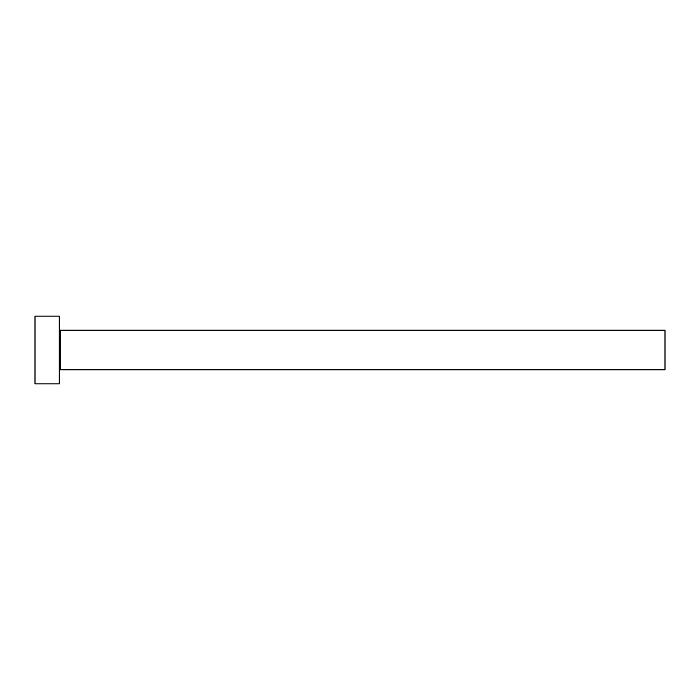 <?xml version="1.0" encoding="UTF-8"?>
<svg xmlns="http://www.w3.org/2000/svg" width="700" height="700" viewBox="0 0 700 700"><rect width="100%" height="100%" fill="white"/><g stroke="black" fill="none" stroke-linecap="round" stroke-linejoin="round"><path stroke-width="1.05" d="M60.2 369.871L60.2 330.129L665 330.129L665 369.871L60.2 369.871L59.229 370.842M59.229 350L59.229 383.924L35 383.924L35 316.076L59.229 316.076L59.229 350M60.2 330.129L59.229 329.158"/></g></svg>
